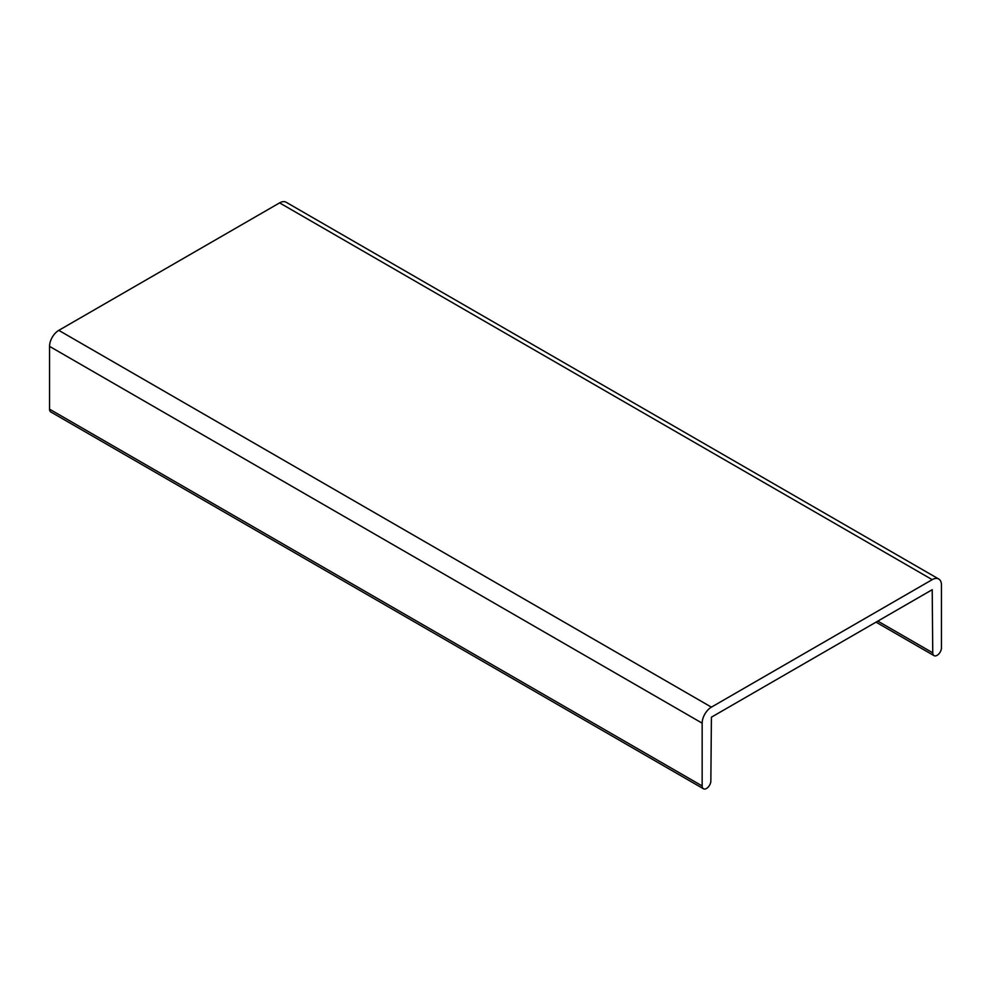 <?xml version="1.0" encoding="UTF-8"?>
<svg xmlns="http://www.w3.org/2000/svg" width="991" height="991" viewBox="0 0 991 991"><rect width="100%" height="100%" fill="white"/><g stroke="black" fill="none" stroke-linecap="round" stroke-linejoin="round"><path stroke-width="1.49" d="M711.402 717.187L710.857 780.92A6.157 3.555 -60 0 1 708.181 787.114A6.157 3.555 -60 0 1 703.437 788.762A6.157 3.555 -60 0 1 702.161 785.95L702.161 723.157A13.069 7.544 -60 0 1 711.402 707.14L932.209 579.661A13.069 7.544 -60 0 1 938.737 579.017A13.069 7.544 -60 0 1 941.45 585L941.45 647.792A6.157 3.555 -60 0 1 938.762 653.986A6.157 3.555 -60 0 1 934.018 655.633A6.157 3.555 -60 0 1 932.754 652.821L932.209 589.707L711.402 717.187M703.437 788.762L50.826 411.983A6.157 3.555 -60 0 1 49.55 409.172L702.161 785.95M938.737 579.017L286.126 202.238A13.069 7.544 -60 0 0 279.598 202.882L58.791 330.362A13.069 7.544 -60 0 0 49.55 346.367L49.55 409.172M49.55 346.367L702.161 723.157M58.791 330.362L711.402 707.14M279.598 202.882L932.209 579.661M877.815 621.109L932.754 652.821M876.019 622.15L934.018 655.633"/></g></svg>
